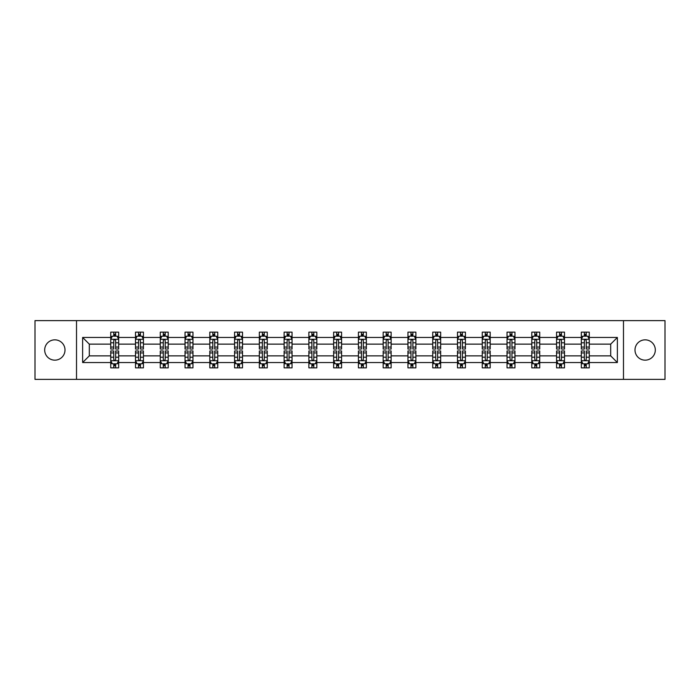 <?xml version="1.0" encoding="UTF-8"?>
<svg xmlns="http://www.w3.org/2000/svg" width="700" height="700" viewBox="0 0 700 700"><rect width="100%" height="100%" fill="white"/><g stroke="black" fill="none" stroke-linecap="round" stroke-linejoin="round"><path stroke-width="1.05" d="M645.155 339.841A10.159 10.159 0 0 0 634.996 350A10.159 10.159 0 0 0 645.155 360.159A10.159 10.159 0 0 0 655.314 350A10.159 10.159 0 0 0 645.155 339.841M54.845 339.841A10.159 10.159 0 0 0 44.686 350A10.159 10.159 0 0 0 54.845 360.159A10.159 10.159 0 0 0 65.004 350A10.159 10.159 0 0 0 54.845 339.841M623.481 379.374L665 379.374L665 320.626L623.481 320.626L623.481 379.374L76.519 379.374L76.519 320.626L35 320.626L35 379.374L76.519 379.374M589.269 362.539L589.269 355.871L610.697 355.871L617.365 362.539L589.269 362.539L589.269 367.859L586.25 367.859L586.25 363.816M623.481 320.626L76.519 320.626M581.332 362.539L564.497 362.539L564.497 355.871L581.332 355.871L581.332 367.859L589.269 367.859L589.269 363.624L587.773 363.624M564.497 362.539L564.497 367.859L561.479 367.859L561.479 363.816M556.561 362.539L539.726 362.539L539.726 355.871L556.561 355.871L556.561 367.859L564.497 367.859L564.497 363.624L563.01 363.624M539.726 362.539L539.726 367.859L536.716 367.859L536.716 363.816M531.79 362.539L514.964 362.539L514.964 355.871L531.79 355.871L531.79 367.859L539.726 367.859L539.726 363.624L538.239 363.624M514.964 362.539L514.964 367.859L511.945 367.859L511.945 363.816M507.028 362.539L490.192 362.539L490.192 355.871L507.028 355.871L507.028 367.859L514.964 367.859L514.964 363.624L513.468 363.624M490.192 362.539L490.192 367.859L487.174 367.859L487.174 363.816M482.256 362.539L465.43 362.539L465.43 355.871L482.256 355.871L482.256 367.859L490.192 367.859L490.192 363.624L488.705 363.624M465.43 362.539L465.43 367.859L462.411 367.859L462.411 363.816M457.485 362.539L440.659 362.539L440.659 355.871L457.485 355.871L457.485 367.859L465.43 367.859L465.43 363.624L463.934 363.624M440.659 362.539L440.659 367.859L437.64 367.859L437.64 363.816M432.723 362.539L415.887 362.539L415.887 355.871L432.723 355.871L432.723 367.859L440.659 367.859L440.659 363.624L439.162 363.624M415.887 362.539L415.887 367.859L412.869 367.859L412.869 363.816M407.951 362.539L391.125 362.539L391.125 355.871L407.951 355.871L407.951 367.859L415.887 367.859L415.887 363.624L414.4 363.624M391.125 362.539L391.125 367.859L388.106 367.859L388.106 363.816M383.18 362.539L366.354 362.539L366.354 355.871L383.18 355.871L383.18 367.859L391.125 367.859L391.125 363.624L389.629 363.624M366.354 362.539L366.354 367.859L363.335 367.859L363.335 363.816M358.418 362.539L341.582 362.539L341.582 355.871L358.418 355.871L358.418 367.859L366.354 367.859L366.354 363.624L364.858 363.624M341.582 362.539L341.582 367.859L338.572 367.859L338.572 363.816M333.646 362.539L316.82 362.539L316.82 355.871L333.646 355.871L333.646 367.859L341.582 367.859L341.582 363.624L340.095 363.624M316.82 362.539L316.82 367.859L313.801 367.859L313.801 363.816M308.875 362.539L292.049 362.539L292.049 355.871L308.875 355.871L308.875 367.859L316.82 367.859L316.82 363.624L315.324 363.624M292.049 362.539L292.049 367.859L289.03 367.859L289.03 363.816M284.113 362.539L267.277 362.539L267.277 355.871L284.113 355.871L284.113 367.859L292.049 367.859L292.049 363.624L290.553 363.624M267.277 362.539L267.277 367.859L264.267 367.859L264.267 363.816M259.341 362.539L242.515 362.539L242.515 355.871L259.341 355.871L259.341 367.859L267.277 367.859L267.277 363.624L265.79 363.624M242.515 362.539L242.515 367.859L239.496 367.859L239.496 363.816M234.57 362.539L217.744 362.539L217.744 355.871L234.57 355.871L234.57 367.859L242.515 367.859L242.515 363.624L241.019 363.624M217.744 362.539L217.744 367.859L214.725 367.859L214.725 363.816M209.808 362.539L192.972 362.539L192.972 355.871L209.808 355.871L209.808 367.859L217.744 367.859L217.744 363.624L216.256 363.624M192.972 362.539L192.972 367.859L189.963 367.859L189.963 363.816M185.036 362.539L168.21 362.539L168.21 355.871L185.036 355.871L185.036 367.859L192.972 367.859L192.972 363.624L191.485 363.624M168.21 362.539L168.21 367.859L165.191 367.859L165.191 363.816M160.274 362.539L143.439 362.539L143.439 355.871L160.274 355.871L160.274 367.859L168.21 367.859L168.21 363.624L166.714 363.624M143.439 362.539L143.439 367.859L140.42 367.859L140.42 363.816M135.502 362.539L118.668 362.539L118.668 355.871L135.502 355.871L135.502 367.859L143.439 367.859L143.439 363.624L141.951 363.624M118.668 362.539L118.668 367.859L115.657 367.859L115.657 363.816M110.731 362.539L82.635 362.539L82.635 337.461L110.731 337.461L110.731 344.129L89.303 344.129L89.303 355.871L110.731 355.871L110.731 367.859L118.668 367.859L118.668 363.624L117.18 363.624M112.227 336.376L110.731 336.376L110.731 332.141L110.731 337.461M113.75 336.184L113.75 332.141L110.731 332.141L118.668 332.141L118.668 337.461L135.502 337.461L135.502 332.141L143.439 332.141L143.439 337.461L160.274 337.461L160.274 332.141L168.21 332.141L168.21 337.461L185.036 337.461L185.036 332.141L192.972 332.141L192.972 337.461L209.808 337.461L209.808 332.141L217.744 332.141L217.744 337.461L234.57 337.461L234.57 332.141L242.515 332.141L242.515 337.461L259.341 337.461L259.341 332.141L267.277 332.141L267.277 337.461L284.113 337.461L284.113 332.141L292.049 332.141L292.049 337.461L308.875 337.461L308.875 332.141L316.82 332.141L316.82 337.461L333.646 337.461L333.646 332.141L341.582 332.141L341.582 337.461L358.418 337.461L358.418 332.141L366.354 332.141L366.354 337.461L383.18 337.461L383.18 332.141L391.125 332.141L391.125 337.461L407.951 337.461L407.951 332.141L415.887 332.141L415.887 337.461L432.723 337.461L432.723 332.141L440.659 332.141L440.659 337.461L457.485 337.461L457.485 332.141L465.43 332.141L465.43 337.461L482.256 337.461L482.256 332.141L490.192 332.141L490.192 337.461L507.028 337.461L507.028 332.141L514.964 332.141L514.964 337.461L531.79 337.461L531.79 332.141L539.726 332.141L539.726 337.461L556.561 337.461L556.561 332.141L564.497 332.141L564.497 337.461L581.332 337.461L581.332 332.141L589.269 332.141L589.269 337.461L617.365 337.461L617.365 362.539M581.332 337.461L581.332 344.129L564.497 344.129L564.497 337.461M556.561 337.461L556.561 344.129L539.726 344.129L539.726 337.461M531.79 337.461L531.79 344.129L514.964 344.129L514.964 337.461M507.028 337.461L507.028 344.129L490.192 344.129L490.192 337.461M482.256 337.461L482.256 344.129L465.43 344.129L465.43 337.461M457.485 337.461L457.485 344.129L440.659 344.129L440.659 337.461M432.723 337.461L432.723 344.129L415.887 344.129L415.887 337.461M407.951 337.461L407.951 344.129L391.125 344.129L391.125 337.461M383.18 337.461L383.18 344.129L366.354 344.129L366.354 337.461M358.418 337.461L358.418 344.129L341.582 344.129L341.582 337.461M333.646 337.461L333.646 344.129L316.82 344.129L316.82 337.461M308.875 337.461L308.875 344.129L292.049 344.129L292.049 337.461M284.113 337.461L284.113 344.129L267.277 344.129L267.277 337.461M259.341 337.461L259.341 344.129L242.515 344.129L242.515 337.461M234.57 337.461L234.57 344.129L217.744 344.129L217.744 337.461M209.808 337.461L209.808 344.129L192.972 344.129L192.972 337.461M185.036 337.461L185.036 344.129L168.21 344.129L168.21 337.461M160.274 337.461L160.274 344.129L143.439 344.129L143.439 337.461M135.502 337.461L135.502 344.129L118.668 344.129L118.668 337.461M82.635 337.461L89.303 344.129M610.697 355.871L610.697 344.129L589.269 344.129L589.269 337.461M584.343 336.105L586.25 336.105M559.58 336.105L561.479 336.105M534.809 336.105L536.716 336.105M510.037 336.105L511.945 336.105M485.275 336.105L487.174 336.105M460.504 336.105L462.411 336.105M435.733 336.105L437.64 336.105M410.97 336.105L412.869 336.105M386.199 336.105L388.106 336.105M361.428 336.105L363.335 336.105M336.665 336.105L338.572 336.105M311.894 336.105L313.801 336.105M287.131 336.105L289.03 336.105M262.36 336.105L264.267 336.105M237.589 336.105L239.496 336.105M212.826 336.105L214.725 336.105M188.055 336.105L189.963 336.105M163.284 336.105L165.191 336.105M138.521 336.105L140.42 336.105M113.75 336.105L115.657 336.105M113.75 363.895L115.657 363.895M138.521 363.895L140.42 363.895M163.284 363.895L165.191 363.895M188.055 363.895L189.963 363.895M212.826 363.895L214.725 363.895M237.589 363.895L239.496 363.895M262.36 363.895L264.267 363.895M287.131 363.895L289.03 363.895M311.894 363.895L313.801 363.895M336.665 363.895L338.572 363.895M361.428 363.895L363.335 363.895M386.199 363.895L388.106 363.895M410.97 363.895L412.869 363.895M435.733 363.895L437.64 363.895M460.504 363.895L462.411 363.895M485.275 363.895L487.174 363.895M510.037 363.895L511.945 363.895M534.809 363.895L536.716 363.895M559.58 363.895L561.479 363.895M584.343 363.895L586.25 363.895M89.303 355.871L82.635 362.539M617.365 337.461L610.697 344.129M115.657 334.206L113.75 334.206M110.731 347.06L110.731 349.046L113.75 349.046L113.75 347.06L110.731 347.06L110.731 344.129M118.668 344.129L118.668 349.046L115.657 349.046L115.657 340.55C115.019 339.334 114.389 339.334 113.75 340.55L113.75 347.06M117.18 336.376L118.668 336.376L118.668 332.141L115.657 332.141L115.657 336.184M118.668 339.36L117.084 336.184L112.324 336.184L110.731 339.36M113.75 365.794L115.657 365.794M118.668 352.94L118.668 350.954L115.657 350.954L115.657 352.94L118.668 352.94L118.668 355.871M110.731 355.871L110.731 350.954L113.75 350.954L113.75 359.45C114.38 360.666 115.019 360.666 115.657 359.45L115.657 352.94M112.227 363.624L110.731 363.624L110.731 367.859L113.75 367.859L113.75 363.816M110.731 360.64L112.324 363.816L117.084 363.816L118.668 360.64M140.42 334.206L138.521 334.206M136.99 336.376L135.502 336.376L135.502 332.141L138.521 332.141L138.521 336.184M135.502 347.06L135.502 349.046L138.521 349.046L138.521 347.06L135.502 347.06L135.502 344.129M143.439 344.129L143.439 349.046L140.42 349.046L140.42 340.55C139.79 339.334 139.151 339.334 138.521 340.55L138.521 347.06M141.951 336.376L143.439 336.376L143.439 332.141L140.42 332.141L140.42 336.184M143.439 339.36L141.855 336.184L137.086 336.184L135.502 339.36M165.191 334.206L163.284 334.206M161.761 336.376L160.274 336.376L160.274 332.141L163.284 332.141L163.284 336.184M160.274 347.06L160.274 349.046L163.284 349.046L163.284 347.06L160.274 347.06L160.274 344.129M168.21 344.129L168.21 349.046L165.191 349.046L165.191 340.55C164.561 339.334 163.923 339.334 163.284 340.55L163.284 347.06M166.714 336.376L168.21 336.376L168.21 332.141L165.191 332.141L165.191 336.184M168.21 339.36L166.617 336.184L161.857 336.184L160.274 339.36M138.521 365.794L140.42 365.794M143.439 352.94L143.439 350.954L140.42 350.954L140.42 352.94L143.439 352.94L143.439 355.871M135.502 355.871L135.502 350.954L138.521 350.954L138.521 359.45C139.151 360.666 139.79 360.666 140.42 359.45L140.42 352.94M136.99 363.624L135.502 363.624L135.502 367.859L138.521 367.859L138.521 363.816M135.502 360.64L137.086 363.816L141.855 363.816L143.439 360.64M163.284 365.794L165.191 365.794M168.21 352.94L168.21 350.954L165.191 350.954L165.191 352.94L168.21 352.94L168.21 355.871M160.274 355.871L160.274 350.954L163.284 350.954L163.284 359.45C163.923 360.666 164.553 360.666 165.191 359.45L165.191 352.94M161.761 363.624L160.274 363.624L160.274 367.859L163.284 367.859L163.284 363.816M160.274 360.64L161.857 363.816L166.617 363.816L168.21 360.64M189.963 334.206L188.055 334.206M186.532 336.376L185.036 336.376L185.036 332.141L188.055 332.141L188.055 336.184M185.036 347.06L185.036 349.046L188.055 349.046L188.055 347.06L185.036 347.06L185.036 344.129M192.972 344.129L192.972 349.046L189.963 349.046L189.963 340.55C189.324 339.334 188.694 339.334 188.055 340.55L188.055 347.06M191.485 336.376L192.972 336.376L192.972 332.141L189.963 332.141L189.963 336.184M192.972 339.36L191.389 336.184L186.629 336.184L185.036 339.36M188.055 365.794L189.963 365.794M192.972 352.94L192.972 350.954L189.963 350.954L189.963 352.94L192.972 352.94L192.972 355.871M185.036 355.871L185.036 350.954L188.055 350.954L188.055 359.45C188.685 360.666 189.324 360.666 189.963 359.45L189.963 352.94M186.532 363.624L185.036 363.624L185.036 367.859L188.055 367.859L188.055 363.816M185.036 360.64L186.629 363.816L191.389 363.816L192.972 360.64M214.725 334.206L212.826 334.206M211.295 336.376L209.808 336.376L209.808 332.141L212.826 332.141L212.826 336.184M209.808 347.06L209.808 349.046L212.826 349.046L212.826 347.06L209.808 347.06L209.808 344.129M217.744 344.129L217.744 349.046L214.725 349.046L214.725 340.55C214.095 339.334 213.456 339.334 212.826 340.55L212.826 347.06M216.256 336.376L217.744 336.376L217.744 332.141L214.725 332.141L214.725 336.184M217.744 339.36L216.16 336.184L211.391 336.184L209.808 339.36M212.826 365.794L214.725 365.794M217.744 352.94L217.744 350.954L214.725 350.954L214.725 352.94L217.744 352.94L217.744 355.871M209.808 355.871L209.808 350.954L212.826 350.954L212.826 359.45C213.456 360.666 214.095 360.666 214.725 359.45L214.725 352.94M211.295 363.624L209.808 363.624L209.808 367.859L212.826 367.859L212.826 363.816M209.808 360.64L211.391 363.816L216.16 363.816L217.744 360.64M239.496 334.206L237.589 334.206M236.066 336.376L234.57 336.376L234.57 332.141L237.589 332.141L237.589 336.184M234.57 347.06L234.57 349.046L237.589 349.046L237.589 347.06L234.57 347.06L234.57 344.129M242.515 344.129L242.515 349.046L239.496 349.046L239.496 340.55C238.858 339.334 238.227 339.334 237.589 340.55L237.589 347.06M241.019 336.376L242.515 336.376L242.515 332.141L239.496 332.141L239.496 336.184M242.515 339.36L240.922 336.184L236.162 336.184L234.57 339.36M237.589 365.794L239.496 365.794M242.515 352.94L242.515 350.954L239.496 350.954L239.496 352.94L242.515 352.94L242.515 355.871M234.57 355.871L234.57 350.954L237.589 350.954L237.589 359.45C238.227 360.666 238.858 360.666 239.496 359.45L239.496 352.94M236.066 363.624L234.57 363.624L234.57 367.859L237.589 367.859L237.589 363.816M234.57 360.64L236.162 363.816L240.922 363.816L242.515 360.64M264.267 334.206L262.36 334.206M260.838 336.376L259.341 336.376L259.341 332.141L262.36 332.141L262.36 336.184M259.341 347.06L259.341 349.046L262.36 349.046L262.36 347.06L259.341 347.06L259.341 344.129M267.277 344.129L267.277 349.046L264.267 349.046L264.267 340.55C263.629 339.334 262.999 339.334 262.36 340.55L262.36 347.06M265.79 336.376L267.277 336.376L267.277 332.141L264.267 332.141L264.267 336.184M267.277 339.36L265.694 336.184L260.934 336.184L259.341 339.36M262.36 365.794L264.267 365.794M267.277 352.94L267.277 350.954L264.267 350.954L264.267 352.94L267.277 352.94L267.277 355.871M259.341 355.871L259.341 350.954L262.36 350.954L262.36 359.45C262.99 360.666 263.629 360.666 264.267 359.45L264.267 352.94M260.838 363.624L259.341 363.624L259.341 367.859L262.36 367.859L262.36 363.816M259.341 360.64L260.934 363.816L265.694 363.816L267.277 360.64M289.03 334.206L287.131 334.206M285.6 336.376L284.113 336.376L284.113 332.141L287.131 332.141L287.131 336.184M284.113 347.06L284.113 349.046L287.131 349.046L287.131 347.06L284.113 347.06L284.113 344.129M292.049 344.129L292.049 349.046L289.03 349.046L289.03 340.55C288.4 339.334 287.761 339.334 287.131 340.55L287.131 347.06M290.553 336.376L292.049 336.376L292.049 332.141L289.03 332.141L289.03 336.184M292.049 339.36L290.465 336.184L285.696 336.184L284.113 339.36M287.131 365.794L289.03 365.794M292.049 352.94L292.049 350.954L289.03 350.954L289.03 352.94L292.049 352.94L292.049 355.871M284.113 355.871L284.113 350.954L287.131 350.954L287.131 359.45C287.761 360.666 288.4 360.666 289.03 359.45L289.03 352.94M285.6 363.624L284.113 363.624L284.113 367.859L287.131 367.859L287.131 363.816M284.113 360.64L285.696 363.816L290.465 363.816L292.049 360.64M313.801 334.206L311.894 334.206M310.371 336.376L308.875 336.376L308.875 332.141L311.894 332.141L311.894 336.184M308.875 347.06L308.875 349.046L311.894 349.046L311.894 347.06L308.875 347.06L308.875 344.129M316.82 344.129L316.82 349.046L313.801 349.046L313.801 340.55C313.162 339.334 312.533 339.334 311.894 340.55L311.894 347.06M315.324 336.376L316.82 336.376L316.82 332.141L313.801 332.141L313.801 336.184M316.82 339.36L315.227 336.184L310.467 336.184L308.875 339.36M311.894 365.794L313.801 365.794M316.82 352.94L316.82 350.954L313.801 350.954L313.801 352.94L316.82 352.94L316.82 355.871M308.875 355.871L308.875 350.954L311.894 350.954L311.894 359.45C312.533 360.666 313.162 360.666 313.801 359.45L313.801 352.94M310.371 363.624L308.875 363.624L308.875 367.859L311.894 367.859L311.894 363.816M308.875 360.64L310.467 363.816L315.227 363.816L316.82 360.64M338.572 334.206L336.665 334.206M335.142 336.376L333.646 336.376L333.646 332.141L336.665 332.141L336.665 336.184M333.646 347.06L333.646 349.046L336.665 349.046L336.665 347.06L333.646 347.06L333.646 344.129M341.582 344.129L341.582 349.046L338.572 349.046L338.572 340.55C337.934 339.334 337.295 339.334 336.665 340.55L336.665 347.06M340.095 336.376L341.582 336.376L341.582 332.141L338.572 332.141L338.572 336.184M341.582 339.36L339.999 336.184L335.23 336.184L333.646 339.36M336.665 365.794L338.572 365.794M341.582 352.94L341.582 350.954L338.572 350.954L338.572 352.94L341.582 352.94L341.582 355.871M333.646 355.871L333.646 350.954L336.665 350.954L336.665 359.45C337.295 360.666 337.934 360.666 338.572 359.45L338.572 352.94M335.142 363.624L333.646 363.624L333.646 367.859L336.665 367.859L336.665 363.816M333.646 360.64L335.23 363.816L339.999 363.816L341.582 360.64M363.335 334.206L361.428 334.206M359.905 336.376L358.418 336.376L358.418 332.141L361.428 332.141L361.428 336.184M358.418 347.06L358.418 349.046L361.428 349.046L361.428 347.06L358.418 347.06L358.418 344.129M366.354 344.129L366.354 349.046L363.335 349.046L363.335 340.55C362.705 339.334 362.066 339.334 361.428 340.55L361.428 347.06M364.858 336.376L366.354 336.376L366.354 332.141L363.335 332.141L363.335 336.184M366.354 339.36L364.761 336.184L360.001 336.184L358.418 339.36M361.428 365.794L363.335 365.794M366.354 352.94L366.354 350.954L363.335 350.954L363.335 352.94L366.354 352.94L366.354 355.871M358.418 355.871L358.418 350.954L361.428 350.954L361.428 359.45C362.066 360.666 362.705 360.666 363.335 359.45L363.335 352.94M359.905 363.624L358.418 363.624L358.418 367.859L361.428 367.859L361.428 363.816M358.418 360.64L360.001 363.816L364.761 363.816L366.354 360.64M388.106 334.206L386.199 334.206M384.676 336.376L383.18 336.376L383.18 332.141L386.199 332.141L386.199 336.184M383.18 347.06L383.18 349.046L386.199 349.046L386.199 347.06L383.18 347.06L383.18 344.129M391.125 344.129L391.125 349.046L388.106 349.046L388.106 340.55C387.467 339.334 386.838 339.334 386.199 340.55L386.199 347.06M389.629 336.376L391.125 336.376L391.125 332.141L388.106 332.141L388.106 336.184M391.125 339.36L389.533 336.184L384.773 336.184L383.18 339.36M386.199 365.794L388.106 365.794M391.125 352.94L391.125 350.954L388.106 350.954L388.106 352.94L391.125 352.94L391.125 355.871M383.18 355.871L383.18 350.954L386.199 350.954L386.199 359.45C386.838 360.666 387.467 360.666 388.106 359.45L388.106 352.94M384.676 363.624L383.18 363.624L383.18 367.859L386.199 367.859L386.199 363.816M383.18 360.64L384.773 363.816L389.533 363.816L391.125 360.64M412.869 334.206L410.97 334.206M409.447 336.376L407.951 336.376L407.951 332.141L410.97 332.141L410.97 336.184M407.951 347.06L407.951 349.046L410.97 349.046L410.97 347.06L407.951 347.06L407.951 344.129M415.887 344.129L415.887 349.046L412.869 349.046L412.869 340.55C412.239 339.334 411.6 339.334 410.97 340.55L410.97 347.06M414.4 336.376L415.887 336.376L415.887 332.141L412.869 332.141L412.869 336.184M415.887 339.36L414.304 336.184L409.535 336.184L407.951 339.36M410.97 365.794L412.869 365.794M415.887 352.94L415.887 350.954L412.869 350.954L412.869 352.94L415.887 352.94L415.887 355.871M407.951 355.871L407.951 350.954L410.97 350.954L410.97 359.45C411.6 360.666 412.239 360.666 412.869 359.45L412.869 352.94M409.447 363.624L407.951 363.624L407.951 367.859L410.97 367.859L410.97 363.816M407.951 360.64L409.535 363.816L414.304 363.816L415.887 360.64M437.64 334.206L435.733 334.206M434.21 336.376L432.723 336.376L432.723 332.141L435.733 332.141L435.733 336.184M432.723 347.06L432.723 349.046L435.733 349.046L435.733 347.06L432.723 347.06L432.723 344.129M440.659 344.129L440.659 349.046L437.64 349.046L437.64 340.55C437.01 339.334 436.371 339.334 435.733 340.55L435.733 347.06M439.162 336.376L440.659 336.376L440.659 332.141L437.64 332.141L437.64 336.184M440.659 339.36L439.066 336.184L434.306 336.184L432.723 339.36M435.733 365.794L437.64 365.794M440.659 352.94L440.659 350.954L437.64 350.954L437.64 352.94L440.659 352.94L440.659 355.871M432.723 355.871L432.723 350.954L435.733 350.954L435.733 359.45C436.371 360.666 437.001 360.666 437.64 359.45L437.64 352.94M434.21 363.624L432.723 363.624L432.723 367.859L435.733 367.859L435.733 363.816M432.723 360.64L434.306 363.816L439.066 363.816L440.659 360.64M462.411 334.206L460.504 334.206M458.981 336.376L457.485 336.376L457.485 332.141L460.504 332.141L460.504 336.184M457.485 347.06L457.485 349.046L460.504 349.046L460.504 347.06L457.485 347.06L457.485 344.129M465.43 344.129L465.43 349.046L462.411 349.046L462.411 340.55C461.773 339.334 461.142 339.334 460.504 340.55L460.504 347.06M463.934 336.376L465.43 336.376L465.43 332.141L462.411 332.141L462.411 336.184M465.43 339.36L463.838 336.184L459.077 336.184L457.485 339.36M460.504 365.794L462.411 365.794M465.43 352.94L465.43 350.954L462.411 350.954L462.411 352.94L465.43 352.94L465.43 355.871M457.485 355.871L457.485 350.954L460.504 350.954L460.504 359.45C461.142 360.666 461.773 360.666 462.411 359.45L462.411 352.94M458.981 363.624L457.485 363.624L457.485 367.859L460.504 367.859L460.504 363.816M457.485 360.64L459.077 363.816L463.838 363.816L465.43 360.64M487.174 334.206L485.275 334.206M483.744 336.376L482.256 336.376L482.256 332.141L485.275 332.141L485.275 336.184M482.256 347.06L482.256 349.046L485.275 349.046L485.275 347.06L482.256 347.06L482.256 344.129M490.192 344.129L490.192 349.046L487.174 349.046L487.174 340.55C486.544 339.334 485.905 339.334 485.275 340.55L485.275 347.06M488.705 336.376L490.192 336.376L490.192 332.141L487.174 332.141L487.174 336.184M490.192 339.36L488.609 336.184L483.84 336.184L482.256 339.36M485.275 365.794L487.174 365.794M490.192 352.94L490.192 350.954L487.174 350.954L487.174 352.94L490.192 352.94L490.192 355.871M482.256 355.871L482.256 350.954L485.275 350.954L485.275 359.45C485.905 360.666 486.544 360.666 487.174 359.45L487.174 352.94M483.744 363.624L482.256 363.624L482.256 367.859L485.275 367.859L485.275 363.816M482.256 360.64L483.84 363.816L488.609 363.816L490.192 360.64M511.945 334.206L510.037 334.206M508.515 336.376L507.028 336.376L507.028 332.141L510.037 332.141L510.037 336.184M507.028 347.06L507.028 349.046L510.037 349.046L510.037 347.06L507.028 347.06L507.028 344.129M514.964 344.129L514.964 349.046L511.945 349.046L511.945 340.55C511.315 339.334 510.676 339.334 510.037 340.55L510.037 347.06M513.468 336.376L514.964 336.376L514.964 332.141L511.945 332.141L511.945 336.184M514.964 339.36L513.371 336.184L508.611 336.184L507.028 339.36M510.037 365.794L511.945 365.794M514.964 352.94L514.964 350.954L511.945 350.954L511.945 352.94L514.964 352.94L514.964 355.871M507.028 355.871L507.028 350.954L510.037 350.954L510.037 359.45C510.676 360.666 511.306 360.666 511.945 359.45L511.945 352.94M508.515 363.624L507.028 363.624L507.028 367.859L510.037 367.859L510.037 363.816M507.028 360.64L508.611 363.816L513.371 363.816L514.964 360.64M536.716 334.206L534.809 334.206M533.286 336.376L531.79 336.376L531.79 332.141L534.809 332.141L534.809 336.184M531.79 347.06L531.79 349.046L534.809 349.046L534.809 347.06L531.79 347.06L531.79 344.129M539.726 344.129L539.726 349.046L536.716 349.046L536.716 340.55C536.077 339.334 535.447 339.334 534.809 340.55L534.809 347.06M538.239 336.376L539.726 336.376L539.726 332.141L536.716 332.141L536.716 336.184M539.726 339.36L538.142 336.184L533.383 336.184L531.79 339.36M534.809 365.794L536.716 365.794M539.726 352.94L539.726 350.954L536.716 350.954L536.716 352.94L539.726 352.94L539.726 355.871M531.79 355.871L531.79 350.954L534.809 350.954L534.809 359.45C535.439 360.666 536.077 360.666 536.716 359.45L536.716 352.94M533.286 363.624L531.79 363.624L531.79 367.859L534.809 367.859L534.809 363.816M531.79 360.64L533.383 363.816L538.142 363.816L539.726 360.64M561.479 334.206L559.58 334.206M558.049 336.376L556.561 336.376L556.561 332.141L559.58 332.141L559.58 336.184M556.561 347.06L556.561 349.046L559.58 349.046L559.58 347.06L556.561 347.06L556.561 344.129M564.497 344.129L564.497 349.046L561.479 349.046L561.479 340.55C560.849 339.334 560.21 339.334 559.58 340.55L559.58 347.06M563.01 336.376L564.497 336.376L564.497 332.141L561.479 332.141L561.479 336.184M564.497 339.36L562.914 336.184L558.145 336.184L556.561 339.36M559.58 365.794L561.479 365.794M564.497 352.94L564.497 350.954L561.479 350.954L561.479 352.94L564.497 352.94L564.497 355.871M556.561 355.871L556.561 350.954L559.58 350.954L559.58 359.45C560.21 360.666 560.849 360.666 561.479 359.45L561.479 352.94M558.049 363.624L556.561 363.624L556.561 367.859L559.58 367.859L559.58 363.816M556.561 360.64L558.145 363.816L562.914 363.816L564.497 360.64M586.25 334.206L584.343 334.206M582.82 336.376L581.324 336.376L581.324 332.141L584.343 332.141L584.343 336.184M581.324 347.06L581.324 349.046L584.343 349.046L584.343 347.06L581.324 347.06L581.324 344.129M589.269 344.129L589.269 349.046L586.25 349.046L586.25 340.55C585.62 339.334 584.981 339.334 584.343 340.55L584.343 347.06M587.773 336.376L589.269 336.376L589.269 332.141L586.25 332.141L586.25 336.184M589.269 339.36L587.676 336.184L582.916 336.184L581.324 339.36M584.343 365.794L586.25 365.794M589.269 352.94L589.269 350.954L586.25 350.954L586.25 352.94L589.269 352.94L589.269 355.871M581.324 355.871L581.324 350.954L584.343 350.954L584.343 359.45C584.981 360.666 585.611 360.666 586.25 359.45L586.25 352.94M582.82 363.624L581.324 363.624L581.324 367.859L584.343 367.859L584.343 363.816M581.324 360.64L582.916 363.816L587.676 363.816L589.269 360.64M118.633 339.281L110.775 339.281M118.668 347.06L115.657 347.06M113.75 342.799L110.731 342.799M118.668 342.799L115.657 342.799M115.657 335.213L113.75 335.213M110.775 360.719L118.633 360.719M110.731 352.94L113.75 352.94M115.657 357.201L118.668 357.201M110.731 357.201L113.75 357.201M113.75 364.787L115.657 364.787M143.404 339.281L135.537 339.281M143.439 347.06L140.42 347.06M138.521 342.799L135.502 342.799M143.439 342.799L140.42 342.799M140.42 335.213L138.521 335.213M168.166 339.281L160.309 339.281M168.21 347.06L165.191 347.06M163.284 342.799L160.274 342.799M168.21 342.799L165.191 342.799M165.191 335.213L163.284 335.213M135.537 360.719L143.404 360.719M135.502 352.94L138.521 352.94M140.42 357.201L143.439 357.201M135.502 357.201L138.521 357.201M138.521 364.787L140.42 364.787M160.309 360.719L168.166 360.719M160.274 352.94L163.284 352.94M165.191 357.201L168.21 357.201M160.274 357.201L163.284 357.201M163.284 364.787L165.191 364.787M192.938 339.281L185.08 339.281M192.972 347.06L189.963 347.06M188.055 342.799L185.036 342.799M192.972 342.799L189.963 342.799M189.963 335.213L188.055 335.213M185.08 360.719L192.938 360.719M185.036 352.94L188.055 352.94M189.963 357.201L192.972 357.201M185.036 357.201L188.055 357.201M188.055 364.787L189.963 364.787M217.709 339.281L209.843 339.281M217.744 347.06L214.725 347.06M212.826 342.799L209.808 342.799M217.744 342.799L214.725 342.799M214.725 335.213L212.826 335.213M209.843 360.719L217.709 360.719M209.808 352.94L212.826 352.94M214.725 357.201L217.744 357.201M209.808 357.201L212.826 357.201M212.826 364.787L214.725 364.787M242.471 339.281L234.614 339.281M242.515 347.06L239.496 347.06M237.589 342.799L234.57 342.799M242.515 342.799L239.496 342.799M239.496 335.213L237.589 335.213M234.614 360.719L242.471 360.719M234.57 352.94L237.589 352.94M239.496 357.201L242.515 357.201M234.57 357.201L237.589 357.201M237.589 364.787L239.496 364.787M267.243 339.281L259.385 339.281M267.277 347.06L264.267 347.06M262.36 342.799L259.341 342.799M267.277 342.799L264.267 342.799M264.267 335.213L262.36 335.213M259.385 360.719L267.243 360.719M259.341 352.94L262.36 352.94M264.267 357.201L267.277 357.201M259.341 357.201L262.36 357.201M262.36 364.787L264.267 364.787M292.005 339.281L284.148 339.281M292.049 347.06L289.03 347.06M287.131 342.799L284.113 342.799M292.049 342.799L289.03 342.799M289.03 335.213L287.131 335.213M284.148 360.719L292.005 360.719M284.113 352.94L287.131 352.94M289.03 357.201L292.049 357.201M284.113 357.201L287.131 357.201M287.131 364.787L289.03 364.787M316.776 339.281L308.919 339.281M316.82 347.06L313.801 347.06M311.894 342.799L308.875 342.799M316.82 342.799L313.801 342.799M313.801 335.213L311.894 335.213M308.919 360.719L316.776 360.719M308.875 352.94L311.894 352.94M313.801 357.201L316.82 357.201M308.875 357.201L311.894 357.201M311.894 364.787L313.801 364.787M341.547 339.281L333.69 339.281M341.582 347.06L338.572 347.06M336.665 342.799L333.646 342.799M341.582 342.799L338.572 342.799M338.572 335.213L336.665 335.213M333.69 360.719L341.547 360.719M333.646 352.94L336.665 352.94M338.572 357.201L341.582 357.201M333.646 357.201L336.665 357.201M336.665 364.787L338.572 364.787M366.31 339.281L358.453 339.281M366.354 347.06L363.335 347.06M361.428 342.799L358.418 342.799M366.354 342.799L363.335 342.799M363.335 335.213L361.428 335.213M358.453 360.719L366.31 360.719M358.418 352.94L361.428 352.94M363.335 357.201L366.354 357.201M358.418 357.201L361.428 357.201M361.428 364.787L363.335 364.787M391.081 339.281L383.224 339.281M391.125 347.06L388.106 347.06M386.199 342.799L383.18 342.799M391.125 342.799L388.106 342.799M388.106 335.213L386.199 335.213M383.224 360.719L391.081 360.719M383.18 352.94L386.199 352.94M388.106 357.201L391.125 357.201M383.18 357.201L386.199 357.201M386.199 364.787L388.106 364.787M415.852 339.281L407.995 339.281M415.887 347.06L412.869 347.06M410.97 342.799L407.951 342.799M415.887 342.799L412.869 342.799M412.869 335.213L410.97 335.213M407.995 360.719L415.852 360.719M407.951 352.94L410.97 352.94M412.869 357.201L415.887 357.201M407.951 357.201L410.97 357.201M410.97 364.787L412.869 364.787M440.615 339.281L432.757 339.281M440.659 347.06L437.64 347.06M435.733 342.799L432.723 342.799M440.659 342.799L437.64 342.799M437.64 335.213L435.733 335.213M432.757 360.719L440.615 360.719M432.723 352.94L435.733 352.94M437.64 357.201L440.659 357.201M432.723 357.201L435.733 357.201M435.733 364.787L437.64 364.787M465.386 339.281L457.529 339.281M465.43 347.06L462.411 347.06M460.504 342.799L457.485 342.799M465.43 342.799L462.411 342.799M462.411 335.213L460.504 335.213M457.529 360.719L465.386 360.719M457.485 352.94L460.504 352.94M462.411 357.201L465.43 357.201M457.485 357.201L460.504 357.201M460.504 364.787L462.411 364.787M490.157 339.281L482.291 339.281M490.192 347.06L487.174 347.06M485.275 342.799L482.256 342.799M490.192 342.799L487.174 342.799M487.174 335.213L485.275 335.213M482.291 360.719L490.157 360.719M482.256 352.94L485.275 352.94M487.174 357.201L490.192 357.201M482.256 357.201L485.275 357.201M485.275 364.787L487.174 364.787M514.92 339.281L507.062 339.281M514.964 347.06L511.945 347.06M510.037 342.799L507.028 342.799M514.964 342.799L511.945 342.799M511.945 335.213L510.037 335.213M507.062 360.719L514.92 360.719M507.028 352.94L510.037 352.94M511.945 357.201L514.964 357.201M507.028 357.201L510.037 357.201M510.037 364.787L511.945 364.787M539.691 339.281L531.834 339.281M539.726 347.06L536.716 347.06M534.809 342.799L531.79 342.799M539.726 342.799L536.716 342.799M536.716 335.213L534.809 335.213M531.834 360.719L539.691 360.719M531.79 352.94L534.809 352.94M536.716 357.201L539.726 357.201M531.79 357.201L534.809 357.201M534.809 364.787L536.716 364.787M564.462 339.281L556.596 339.281M564.497 347.06L561.479 347.06M559.58 342.799L556.561 342.799M564.497 342.799L561.479 342.799M561.479 335.213L559.58 335.213M556.596 360.719L564.462 360.719M556.561 352.94L559.58 352.94M561.479 357.201L564.497 357.201M556.561 357.201L559.58 357.201M559.58 364.787L561.479 364.787M589.225 339.281L581.367 339.281M589.269 347.06L586.25 347.06M584.343 342.799L581.324 342.799M589.269 342.799L586.25 342.799M586.25 335.213L584.343 335.213M581.367 360.719L589.225 360.719M581.324 352.94L584.343 352.94M586.25 357.201L589.269 357.201M581.324 357.201L584.343 357.201M584.343 364.787L586.25 364.787"/></g></svg>
